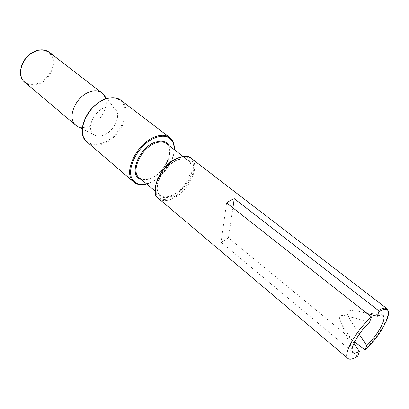 <?xml version="1.0" encoding="UTF-8"?>
<svg xmlns="http://www.w3.org/2000/svg" width="409" height="409" viewBox="0 0 409 409"><rect width="100%" height="100%" fill="white"/><g stroke="black" fill="none" stroke-linecap="round" stroke-linejoin="round"><path stroke-width="0.31" stroke-dasharray="2.04 1.53" d="M82.383 127.792L89.612 126.345C100.041 122.225 108.416 108.027 105.727 98.814M82.004 127.772L78.252 126.872M92.311 133.063C87.01 126.867 94.162 111.468 104.244 107.741C109.546 105.783 113.492 106.539 116.069 110.021L116.207 110.231C120.767 116.862 113.774 131.079 104.223 134.883C100.859 136.309 97.869 136.478 95.256 135.405L92.311 133.063M226.586 202.89L221.08 242.2L224.73 240.38L228.452 237.89L354.68 341.817M221.08 242.2L357.671 356.203M232.905 207.859L228.452 237.89M359.22 334.286L351.08 321.326C349.051 317.609 344.649 311.275 348.264 310.058L357.389 311.126L367.18 313.534M353.959 343.33L345.809 330.676C343.003 326.438 340.82 322.21 339.265 317.992C340.262 312.941 348.013 316.929 352.737 317.466L369.588 322.108M25.077 82.695C28.814 85.461 33.298 85.926 38.518 84.101C50.389 80.144 58.042 62.996 51.473 54.561L49.53 52.464M50.726 54.704C47.301 50.343 42.408 49.116 36.053 51.018C23.962 54.653 16.406 72.5 23.431 80.276C27.101 84.397 32.014 85.42 38.17 83.349C49.688 79.52 57.107 62.884 50.726 54.704M84.489 120.338C81.58 128.395 81.887 134.873 85.399 139.771C89.862 144.868 96.13 145.752 104.218 142.434C119.29 136.32 130.246 113.866 122.864 103.431C118.886 97.858 112.68 96.585 104.249 99.617L98.891 102.46M87.316 142.572C91.933 145.936 97.695 146.161 104.592 143.247C120.021 136.969 131.248 113.988 123.707 103.288L121.289 100.553M133.518 181.841C137.94 185.482 143.84 185.553 151.218 182.061C166.857 174.853 179.219 150.957 172.322 140.445M146.504 183.84L151.662 181.903C163.288 176.361 173.953 161.08 174.132 149.551M168.682 145.333C173.82 153.677 164.065 172.25 151.877 177.828C147.889 179.756 144.336 180.277 141.223 179.403M139.397 177.869C142.731 180.231 147.041 180.164 152.327 177.664C165.691 171.652 175.144 150.169 166.831 143.902L168.84 146.606C169.377 148.779 170.164 147.869 169.413 155.287C166.269 165.788 160.486 173.212 152.061 177.562C145.527 180.021 141.304 180.124 139.387 177.864M175.737 160.584C162.046 166.642 151.867 189.03 159.776 194.975C163.022 197.624 167.445 197.562 173.053 194.791C186.473 188.416 196.412 166.611 188.319 160.512C185.277 158.099 181.085 158.119 175.737 160.584M176.243 160.389C166.642 164.955 157.434 177.854 156.974 187.322C157.567 197.296 163.058 200.078 173.457 195.671C182.649 190.962 191.238 179.045 192.107 169.709C192.128 159.551 186.841 156.448 176.243 160.389M173.334 197.21C183.344 192.072 192.685 179.111 193.651 168.937C193.708 157.848 187.946 154.438 176.371 158.718C165.88 163.687 155.803 177.818 155.323 188.15C155.998 199.019 162.005 202.041 173.334 197.21M158.804 198.733C162.583 201.397 167.562 201.182 173.738 198.089C189.234 190.671 200.727 165.497 191.361 158.436M364.383 349.807C369.67 344.894 374.532 339.25 378.979 332.88C387.067 320.768 389.813 312.762 387.211 308.872L386.822 308.58M116.207 110.231L106.718 98.497M95.256 135.405L82.281 128.891M169.346 137.225L170.072 137.782M146.708 184.004C159.27 180.911 173.851 163.692 174.336 149.704M155.103 191.049L159.776 194.975L158.002 192.419C157.567 190.482 156.749 191.029 157.675 183.82C161.054 173.104 167.174 165.394 176.023 160.691C182.685 158.273 186.785 158.217 188.319 160.512L183.002 156.407M365.022 350.002C374.123 341.316 381.065 332.072 385.845 322.266M357.389 311.157L380.344 315.007M339.26 317.992L352.077 349.588"/><path stroke-width="0.61" d="M82.281 128.891L78.247 126.872L75.665 125.21L74.448 123.891C67.516 116.023 76.319 96.596 89.111 92.107C94.479 90.138 98.881 90.512 102.316 93.226L104.336 95.553L105.727 98.814M82.383 127.792L82.004 127.772M385.845 322.266C389.583 313.35 388.34 312.476 388.458 311.433L387.211 308.872L385.002 308.1C383.299 308.095 381.101 308.897 378.402 310.513L234.265 198.672L230.492 200.395L226.586 202.89L371.449 316.898C356.331 330.114 342.568 354.736 347.849 358.407C349.664 359.976 352.936 359.24 357.671 356.203L359.337 351.438L356.362 352.839C353.371 353.734 351.944 352.65 352.077 349.588C352.287 343.739 360.82 330.293 369.618 322.118L371.449 316.898M354.68 341.817L365.007 350.022L366.74 345.579C376.055 336.801 384.823 322.42 383.913 317.174C383.642 315.298 382.456 314.577 380.344 315.007L377.231 316.275L378.892 311.638L378.402 310.513M234.265 198.672L232.905 207.859M366.72 345.549L359.22 334.286M367.18 313.534L377.2 316.264M359.317 351.408L353.959 343.33M75.665 125.21L23.287 80.921C18.799 75.752 19.683 64.556 26.963 56.81C35.619 49.274 43.144 47.827 49.53 52.464C45.977 49.668 41.58 49.095 36.345 50.752C23.865 54.499 16.058 72.93 23.318 80.946L25.077 82.695M98.891 102.46C92.306 106.984 87.506 112.945 84.489 120.338M172.322 140.445L170.072 137.782C166.008 134.571 160.512 134.454 153.579 137.429C136.831 144.362 123.901 170.85 132.184 180.359L133.518 181.841L85.276 140.502C81.805 135.399 79.694 127.47 87.986 113.257C96.606 100.854 110.721 93.436 121.289 100.553C117.015 97.189 111.463 96.8 104.638 99.377C88.139 105.338 76.498 130.701 85.312 140.538L87.316 142.572M174.132 149.551C174.234 146.289 173.615 143.523 172.286 141.248C168.641 135.773 162.547 134.801 153.994 138.329C137.649 145.108 125.026 170.947 133.089 180.236C136.11 184.045 140.584 185.246 146.504 183.84M141.223 179.403C128.467 176.816 137.419 149.541 153.753 142.767C160.798 139.847 165.778 140.701 168.682 145.333M183.002 156.407L166.831 143.902C163.707 141.422 159.484 141.345 154.162 143.661C140.538 149.351 130.854 171.376 138.958 177.506L155.103 191.049M347.849 358.407L158.319 198.329C149.351 193.656 159.311 165.998 176.596 158.416C184.418 155.64 189.341 155.645 191.361 158.436C187.869 155.665 183.043 155.696 176.882 158.523C161.023 165.512 149.203 191.478 158.319 198.329L158.804 198.733M365.227 349.818C381.367 335.38 394.884 308.79 385.217 309.327C383.581 309.327 381.474 310.094 378.892 311.638M49.53 52.464L102.316 93.226M106.718 98.497L104.336 95.553M121.289 100.553L169.346 137.225M172.393 140.517L170.072 137.782M133.518 181.841C136.596 184.689 140.993 185.41 146.708 184.004M174.336 149.704C174.495 146.013 173.866 142.986 172.46 140.624M191.361 158.436L386.822 308.58"/></g></svg>
